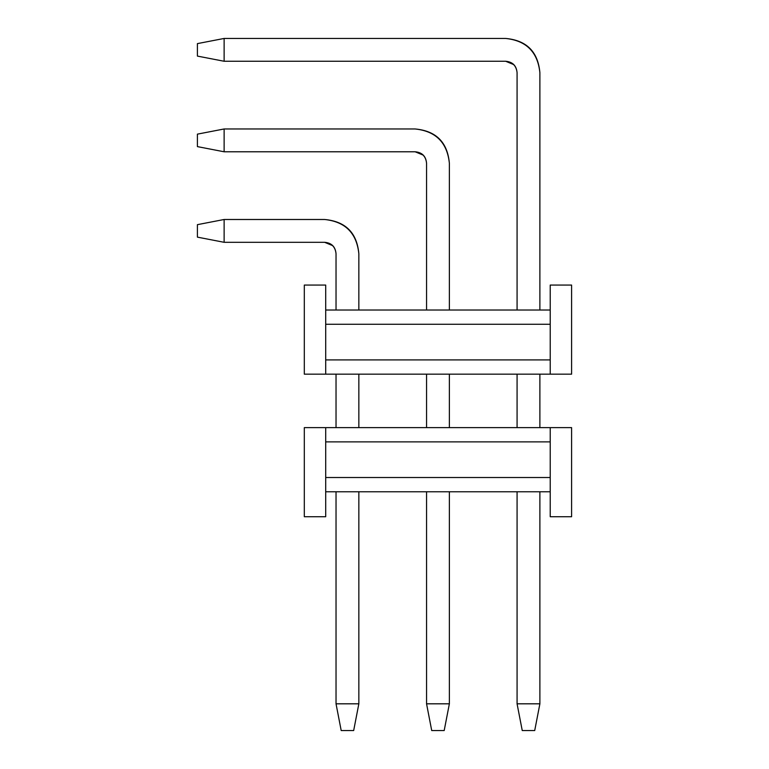 <?xml version="1.0" encoding="UTF-8"?>
<svg xmlns="http://www.w3.org/2000/svg" width="769" height="769" viewBox="0 0 769 769"><rect width="100%" height="100%" fill="white"/><g stroke="black" fill="none" stroke-linecap="round" stroke-linejoin="round"><path stroke-width="1.15" d="M325.7 441.877L325.7 427.622L304.313 427.622L304.313 516.72L325.7 516.72L325.7 477.52L325.7 516.72L304.313 516.72L304.313 427.622L571.598 427.622L325.7 427.622L325.7 441.877L550.22 441.877L550.22 427.622L550.22 516.72L571.598 516.72L571.598 427.622L571.598 516.72L550.22 516.72L550.22 477.52L325.7 477.52L325.7 441.877L325.7 477.52L550.22 477.52L550.22 441.877L325.7 441.877M550.22 491.776L325.7 491.776L550.22 491.776M534.715 730.55L522.247 730.55L517.076 703.818L539.886 703.818L534.715 730.55L539.886 703.818L539.886 491.776L539.886 703.818L517.076 703.818L522.247 730.55L534.715 730.55M539.886 72.661L539.886 310.013L539.886 72.661C537.704 52.032 526.304 40.622 505.675 38.45L224.125 38.45L224.125 61.26L505.675 61.26C512.548 61.981 516.355 65.788 517.076 72.661L517.076 310.013L517.076 72.661C516.355 65.788 512.548 61.981 505.675 61.26L224.125 61.26L197.402 56.089L197.402 43.622L224.125 38.45L505.675 38.45C526.592 40.334 537.992 51.744 539.886 72.661M539.886 374.167L539.886 427.622L539.886 374.167M517.076 374.167L517.076 427.622L517.076 374.167M517.076 491.776L517.076 703.818L517.076 491.776M517.076 72.661C516.441 65.692 512.644 61.885 505.675 61.26L513.73 64.596L505.675 61.26M224.125 38.45L197.402 43.622L197.402 56.089L224.125 61.26L224.125 38.45M444.194 730.55L431.717 730.55L426.555 703.818L449.365 703.818L444.194 730.55L449.365 703.818L449.365 491.776L449.365 703.818L426.555 703.818L431.717 730.55L444.194 730.55M449.365 163.182L449.365 310.013L449.365 163.182C447.183 142.553 435.783 131.143 415.145 128.971L224.125 128.971L224.125 151.781L415.145 151.781C422.027 152.502 425.824 156.309 426.555 163.182L426.555 310.013L426.555 163.182C425.92 156.213 422.123 152.406 415.145 151.781L224.125 151.781L197.402 146.61L197.402 134.142L224.125 128.971L415.145 128.971C436.071 130.865 447.471 142.265 449.365 163.182M449.365 374.167L449.365 427.622L449.365 374.167M426.555 374.167L426.555 427.622L426.555 374.167M426.555 491.776L426.555 703.818L426.555 491.776M423.21 155.117L415.145 151.781M224.125 128.971L197.402 134.142L197.402 146.61L224.125 151.781L224.125 128.971M353.673 730.55L341.196 730.55L336.034 703.818L358.844 703.818L353.673 730.55L358.844 703.818L358.844 491.776L358.844 703.818L336.034 703.818L341.196 730.55L353.673 730.55M358.844 253.703L358.844 310.013L358.844 253.703C356.662 233.074 345.262 221.674 324.624 219.492L224.125 219.492L224.125 242.302L324.624 242.302C331.506 243.023 335.303 246.83 336.034 253.703L336.034 310.013L336.034 253.703C335.399 246.734 331.602 242.927 324.624 242.302L224.125 242.302L197.402 237.131L197.402 224.663L224.125 219.492L324.624 219.492C345.55 221.385 356.951 232.786 358.844 253.703M358.844 374.167L358.844 427.622L358.844 374.167M336.034 374.167L336.034 427.622L336.034 374.167M336.034 491.776L336.034 703.818L336.034 491.776M332.689 245.638L324.624 242.302M224.125 219.492L197.402 224.663L197.402 237.131L224.125 242.302L224.125 219.492M550.22 359.911L550.22 374.167L571.598 374.167L571.598 285.068L550.22 285.068L550.22 324.268L550.22 285.068L571.598 285.068L571.598 374.167L304.313 374.167L550.22 374.167L550.22 359.911L325.7 359.911L325.7 374.167L325.7 285.068L304.313 285.068L304.313 374.167L304.313 285.068L325.7 285.068L325.7 324.268L550.22 324.268L550.22 359.911L550.22 324.268L325.7 324.268L325.7 359.911L550.22 359.911M325.7 310.013L550.22 310.013L325.7 310.013"/></g></svg>
